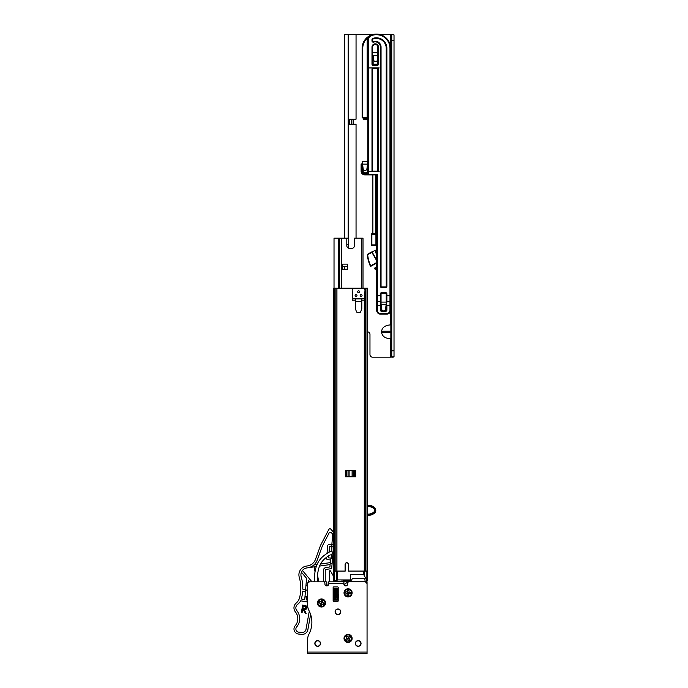 <?xml version="1.0" encoding="UTF-8"?>
<svg xmlns="http://www.w3.org/2000/svg" width="688" height="688" viewBox="0 0 688 688"><rect width="100%" height="100%" fill="white"/><g stroke="black" fill="none" stroke-linecap="round" stroke-linejoin="round"><path stroke-width="1.03" d="M372.982 55.221L373.661 59.959A1.901 1.901 0 0 0 377.42 59.959L377.815 56.898M362.456 163.882L361.742 163.882L362.516 163.882L362.223 161.611L363.152 168.818A1.901 1.901 0 0 0 366.919 168.818L367.848 161.611M380.825 302.101L381.754 309.308A1.901 1.901 0 0 0 385.521 309.308L386.458 302.101M356.049 238.186L356.049 124.27L349.341 124.27L349.341 119.205L356.049 119.205L356.049 34.4L373.378 34.4M393.183 34.4L394.018 34.899L390.922 34.4L391.739 34.899L391.739 356.668L390.922 357.167L394.018 356.668L393.183 357.167M390.853 324.891L390.474 324.891C385.125 325.321 382.175 327.428 381.616 331.212L390.853 331.212M344.654 34.4L344.654 238.186L344.654 34.4L356.049 34.4M344.654 266.66L344.654 269.197L344.654 266.66M393.132 357.167L391.739 357.167M391.739 40.73L394.018 40.73L394.018 350.837L391.739 350.837M394.018 356.668L394.018 350.837M394.018 40.73L394.018 34.899M390.853 34.4L390.853 357.167L390.922 34.4M390.853 357.167L390.853 355.395L390.922 357.167M390.853 78.191L390.853 79.206L390.853 78.191M390.853 89.586L390.853 90.601L390.853 89.586M390.853 100.981L390.853 108.317L390.853 100.981M390.853 118.697L390.853 148.823L390.853 118.697M390.853 159.203L390.853 160.218L390.853 159.203M390.853 170.59L390.853 171.604L390.853 170.59M390.853 181.985L390.853 189.329L390.853 181.985M390.853 199.709L390.853 270.332L390.853 199.709M390.853 280.713L390.853 281.727L390.853 280.713M390.853 292.108L390.853 310.838L390.853 292.108M390.853 321.219L390.853 322.233L390.853 321.219M390.853 332.605L390.853 333.62L390.853 332.605M390.853 344L390.853 345.015L390.853 344M390.853 332.485L381.616 332.485C382.175 336.269 385.125 338.376 390.474 338.814L390.853 338.814M381.616 332.485L381.616 331.212M379.346 34.4L390.474 34.4L390.474 46.431M390.474 338.814L390.474 357.167L372.5 357.167A2.528 2.528 0 0 1 369.972 354.63L369.972 334.377A2.528 2.528 0 0 0 367.444 331.848M353.125 124.27L353.125 119.205M376.68 175.526L376.68 310.331A3.801 3.801 0 0 0 380.473 314.132L386.802 314.132A3.801 3.801 0 0 0 390.603 310.331L390.603 48.323A14.242 14.242 0 0 0 370.961 35.148A5.065 5.065 0 0 0 367.822 39.835L367.822 174.262A0.636 0.636 0 0 0 368.45 174.898L376.044 174.898A0.636 0.636 0 0 1 376.68 175.526L377.316 174.262L368.45 174.262L368.45 39.835A4.429 4.429 0 0 1 371.202 35.733A13.605 13.605 0 0 1 389.967 48.323L389.967 295.771L386.235 295.771L386.235 302.101L381.049 302.101L381.049 293.879A0.636 0.636 0 0 1 381.677 293.243L385.607 293.243A0.636 0.636 0 0 1 386.235 293.879L386.235 303.795M367.822 161.611L362.223 161.611M377.815 52.752L372.724 52.752M367.186 117.94L362.757 117.94L367.186 117.94A0.636 0.636 0 0 1 367.822 118.568A0.636 0.636 0 0 0 367.186 117.94L367.186 117.304L362.757 117.304L362.757 48.323A13.605 13.605 0 0 1 367.487 38.012A5.693 5.693 0 0 0 367.186 39.835L367.186 117.304L367.822 117.304M390.603 300.837A0.636 0.636 0 0 1 389.967 301.473L389.967 310.331A3.165 3.165 0 0 1 386.802 313.496L380.473 313.496A3.165 3.165 0 0 1 377.316 310.331L377.316 305.266L380.412 305.266L380.412 310.082A1.264 1.264 0 0 0 381.677 311.346L385.607 311.346A1.264 1.264 0 0 0 386.871 310.082L386.871 305.266L390.603 305.266L390.603 295.771L389.967 295.771L389.967 301.473L386.871 301.473L386.871 293.879A1.264 1.264 0 0 0 385.607 292.615L381.677 292.615A1.264 1.264 0 0 0 380.412 293.879L380.412 295.771L377.316 295.771L377.316 174.262L376.044 174.898L364.907 174.898L367.186 174.898L367.186 174.262L364.907 174.262A3.165 3.165 0 0 1 361.742 171.097L361.742 164.518L362 171.097A2.915 2.915 0 0 0 364.907 174.012L367.822 174.262A0.636 0.636 0 0 0 368.45 174.898L367.186 174.898M380.412 310.082L381.049 310.082L381.049 295.771L380.412 295.771L380.412 301.473L377.316 301.473A0.636 0.636 0 0 1 376.68 300.837M377.316 60.398L377.316 64.147L373.266 64.268L373.266 64.775A0.636 0.636 0 0 1 372.629 64.147L372.629 47.059A2.597 2.597 0 0 1 375.227 44.462A2.597 2.597 0 0 1 377.815 47.059L377.815 64.147A0.636 0.636 0 0 1 377.187 64.775L373.266 64.775L377.187 64.775A0.636 0.636 0 0 0 377.815 64.147L378.452 64.147L378.452 47.059A3.225 3.225 0 0 0 375.227 43.826A3.225 3.225 0 0 0 371.993 47.059L371.993 64.147A1.264 1.264 0 0 0 373.266 65.412L377.187 65.412A1.264 1.264 0 0 0 378.452 64.147M373.137 57.534L372.629 57.534L373.137 57.534L373.137 64.147L371.993 64.147M376.68 305.266L376.68 295.771L377.316 295.771L377.316 305.266L376.68 305.266M389.967 48.323L390.603 48.323A14.242 14.242 0 0 0 370.961 35.148L367.487 38.012L367.074 37.53A14.242 14.242 0 0 1 370.961 35.148L367.074 37.53A14.242 14.242 0 0 0 362.12 48.323L362.12 117.304A0.636 0.636 0 0 0 362.757 117.94A0.636 0.636 0 0 1 362.12 117.304A0.636 0.636 0 0 0 362.757 117.94A0.636 0.636 0 0 1 362.12 117.304L362.757 117.304L362.757 117.94M361.114 164.518L361.742 164.518L361.742 163.882A0.636 0.636 0 0 0 361.114 164.518A0.636 0.636 0 0 1 361.742 163.882A0.636 0.636 0 0 0 361.114 164.518L361.114 171.097A3.801 3.801 0 0 0 364.907 174.898L364.907 174.262M367.822 174.012L367.186 174.012L367.186 173.376L364.907 173.376L367.186 173.376A0.636 0.636 0 0 0 367.822 172.748A0.636 0.636 0 0 1 367.186 173.376A0.636 0.636 0 0 0 367.822 172.748L364.907 172.869A1.772 1.772 0 0 1 363.135 171.097L363.135 168.698M364.907 174.012L364.907 173.376A2.279 2.279 0 0 1 362.628 171.097L362.628 164.785M362.524 163.942L362 163.882L362.628 164.518M362.593 164.518L362 164.518L362 163.882A0.636 0.636 0 0 1 362.559 164.226A0.636 0.636 0 0 0 362 163.882L362.241 163.933M386.235 300.837A0.636 0.636 0 0 0 386.871 301.473L386.235 310.082L385.246 310.082M385.607 308.697L385.607 310.709L384.592 310.709M382.691 310.709L381.677 310.709L381.677 308.697M378.452 47.059L377.815 47.059A2.597 2.597 0 0 0 375.227 44.462A2.597 2.597 0 0 0 372.629 47.059A2.597 2.597 0 0 1 375.227 44.462A2.597 2.597 0 0 1 377.815 47.059A2.597 2.597 0 0 0 375.227 44.462A2.597 2.597 0 0 0 372.629 47.059L371.993 47.059M386.871 293.879L386.235 293.879A0.636 0.636 0 0 0 385.607 293.243A0.636 0.636 0 0 1 386.235 293.879A0.636 0.636 0 0 0 385.607 293.243L385.607 292.615M381.049 305.266L380.412 305.266L380.412 301.473A0.636 0.636 0 0 0 381.049 300.837M381.049 310.082A0.636 0.636 0 0 0 381.677 310.709A0.636 0.636 0 0 1 381.049 310.082L382.038 310.082M385.607 310.709A0.636 0.636 0 0 0 386.235 310.082A0.636 0.636 0 0 1 385.607 310.709L385.607 311.346M367.315 172.748L367.315 165.877L367.822 165.877L367.306 165.782M372.741 57.207L373.266 56.941L373.335 57.448M373.051 55.246A0.636 0.636 0 0 1 372.629 54.653M367.573 163.753A0.636 0.636 0 0 0 367.822 163.254A0.636 0.636 0 0 1 367.573 163.753M377.187 171.097L373.266 171.097A0.636 0.636 0 0 1 372.629 170.469L372.629 69.204A0.636 0.636 0 0 1 373.266 68.576L377.187 68.576A0.636 0.636 0 0 1 377.815 69.204L377.815 170.469A0.636 0.636 0 0 1 377.187 171.097L377.187 171.733L379.208 171.733M385.607 286.913L381.677 286.913A0.636 0.636 0 0 1 381.049 286.285L381.049 47.059A5.822 5.822 0 0 0 373.455 41.512A0.636 0.636 0 0 1 372.629 40.91L372.629 39.62A0.636 0.636 0 0 1 373.051 39.027A9.873 9.873 0 0 1 386.235 48.323L386.235 286.285A0.636 0.636 0 0 1 385.607 286.913L385.607 287.55A1.264 1.264 0 0 0 386.871 286.285L386.871 48.323A10.509 10.509 0 0 0 372.836 38.425A1.264 1.264 0 0 0 371.993 39.62L371.993 40.91A1.264 1.264 0 0 0 373.644 42.114A5.186 5.186 0 0 1 380.412 47.059L380.412 286.285L381.049 286.285M367.504 118.835L363.703 118.835L363.703 119.652L367.504 119.652L366.876 117.94M371.236 234.445A0.636 0.636 0 0 1 371.873 233.808A0.636 0.636 0 0 0 371.236 234.445L371.236 244.945A0.636 0.636 0 0 0 371.873 245.582L375.923 245.582A0.636 0.636 0 0 0 376.551 244.945L376.551 234.445A0.636 0.636 0 0 0 375.923 233.808L371.873 233.808L371.873 234.445L375.923 234.445L375.923 244.945L371.873 244.945L371.873 234.445L371.236 234.445M371.236 244.945A0.636 0.636 0 0 0 371.873 245.582L371.873 244.945L371.236 244.945A0.636 0.636 0 0 0 371.873 245.582L375.923 245.582A0.636 0.636 0 0 0 376.551 244.945L375.923 244.945L375.923 245.582A0.636 0.636 0 0 0 376.551 244.945L376.68 244.945M375.923 233.808A0.636 0.636 0 0 1 376.551 234.445L375.923 234.445L376.112 233.834M376.68 249.667A10.122 10.122 0 0 0 376.224 250.071A2.279 2.279 0 0 0 375.811 252.874L376.68 254.371M376.68 259.944L372.251 252.272A0.636 0.636 0 0 0 371.382 252.04L367.985 254.01A1.264 1.264 0 0 0 367.358 255.248A35.81 35.81 0 0 0 370.325 266.015L370.643 265.8A35.432 35.432 0 0 1 367.736 255.205A0.886 0.886 0 0 1 368.175 254.336L371.924 252.462L376.68 260.7M376.68 262.653A0.757 0.757 0 0 0 376.25 262.747L370.325 266.015A0.636 0.636 0 0 0 371.124 266.153L376.68 263.031M376.68 266.892L374.917 267.907A0.636 0.636 0 0 0 374.831 268.939L376.68 270.479M367.985 254.01L376.826 249.546M348.704 238.186L346.804 238.186L346.804 244.515L348.704 244.515L348.704 238.186M334.024 288.177L334.024 238.186L346.804 238.186M346.804 244.515L346.804 245.779A2.528 2.528 0 0 0 349.341 248.308L351.869 248.308A2.528 2.528 0 0 0 354.406 245.779L354.406 238.186L363.006 238.186L363.006 288.177M347.629 266.66L347.629 269.197L342.564 269.197L342.564 264.132L347.629 264.132L347.629 266.66L342.564 266.66M339.657 238.186L339.657 288.177M338.264 238.186L338.264 288.177L338.264 238.186M335.039 581.197L349.435 581.197L345.35 583.579L344.542 584.783M336.518 571.074L336.518 580.388L337.464 579.932L336.363 581.197L335.968 580.569L336.914 580.844M333.775 288.177L334.213 288.177L333.775 288.177L333.775 571.074L334.213 571.074L333.775 571.074L333.775 580.569L334.738 581.197L351.74 581.197M334.738 581.197L334.402 581.197A0.636 0.636 -96.8 0 1 333.775 580.569M366.953 580.569L366.016 581.197L366.807 581.197A0.636 0.636 -95.5 0 0 367.444 580.569L367.444 571.074L367.444 580.569L366.867 580.362L366.867 571.074L366.171 571.074M363.746 574.661L350.605 574.661L350.605 579.932L337.464 579.932L337.464 571.074L345.23 571.074L345.23 564.427A1.582 1.582 -95.4 0 1 346.804 562.844A1.582 1.582 -95.4 0 1 348.386 564.427L348.386 571.074L363.746 571.074L363.746 574.661L366.867 580.362M365.036 581.197L366.016 581.197M350.605 581.197L350.605 579.932M348.386 571.074L348.386 564.427M357.631 291.729A0.946 0.946 0 0 0 358.577 292.675A0.946 0.946 0 0 0 359.532 291.729A0.946 0.946 0 0 0 358.577 290.775A0.946 0.946 0 0 0 357.631 291.729M355.103 295.522A0.946 0.946 0 0 0 356.049 296.468A0.946 0.946 0 0 0 356.995 295.522A0.946 0.946 0 0 0 356.049 294.576A0.946 0.946 0 0 0 355.103 295.522M355.352 301.473L355.352 308.697L356.461 311.664A1.264 1.264 0 0 0 357.648 312.481L359.549 312.481A1.264 1.264 0 0 0 360.727 311.664L361.811 308.792L361.811 301.473L355.352 301.473L355.352 298.936L361.811 298.936L361.811 301.473M355.352 298.936L352.824 298.936L352.824 300.837L355.352 300.837M364.339 298.308L364.975 290.714A2.528 2.528 0 0 0 362.438 288.177L354.716 288.177A2.528 2.528 0 0 0 352.187 290.714L352.824 298.308L364.339 298.308L364.339 298.936L361.811 298.936M352.824 298.308L352.824 298.936M364.339 298.936L364.339 300.837L361.811 300.837M360.159 295.522A0.946 0.946 0 0 0 361.114 296.468A0.946 0.946 0 0 0 362.06 295.522A0.946 0.946 0 0 0 361.114 294.576A0.946 0.946 0 0 0 360.159 295.522M367.444 515.355A10.122 10.122 0 0 0 374.272 513.351A3.801 3.801 0 0 0 374.298 507.305A3.801 3.801 0 0 0 374.272 507.28A10.122 10.122 0 0 0 367.444 505.284A10.122 10.122 0 0 1 374.272 507.28A3.801 3.801 0 0 1 374.298 507.305A3.801 3.801 0 0 0 374.272 507.28A3.801 3.801 0 0 1 374.298 507.305A3.801 3.801 0 0 1 374.272 513.351A10.122 10.122 0 0 1 367.444 515.355A10.122 10.122 0 0 0 374.272 513.351A10.122 10.122 0 0 1 368.192 515.381M367.444 514.082A8.858 8.858 0 0 0 373.515 512.345A2.528 2.528 0 0 0 373.515 508.294A8.858 8.858 0 0 0 367.444 506.549M374.986 507.985L375.476 508.81L374.986 512.655A3.801 3.801 0 0 1 374.272 513.351L374.048 513.05A9.744 9.744 0 0 1 367.444 514.968M367.444 288.177L334.213 288.177L334.213 571.074L345.101 571.074L345.101 564.427A1.711 1.711 0 0 1 346.812 562.724A1.711 1.711 0 0 1 348.515 564.427L348.515 571.074L367.444 571.074L367.444 288.177L366.102 288.177M345.539 470.446L355.67 470.446L355.67 476.775L345.539 476.775L345.539 470.446M338.35 288.177L338.831 288.177M333.775 400.201L333.775 393.871L333.775 400.201M333.775 298.936L333.775 292.615L333.775 298.936M349.108 476.775L349.108 470.446L348.025 470.446L348.025 476.775M353.185 476.775L353.185 470.446L352.101 470.446L352.101 476.775M325.544 602.972A4.051 4.051 0 0 0 321.494 598.921A4.051 4.051 0 0 0 317.443 602.972A4.051 4.051 0 0 0 321.494 607.022A4.051 4.051 0 0 0 325.544 602.972M352.127 592.841A4.051 4.051 0 0 0 348.076 588.79A4.051 4.051 0 0 0 344.026 592.841A4.051 4.051 0 0 0 348.076 596.892A4.051 4.051 0 0 0 352.127 592.841M352.127 638.412A4.051 4.051 0 0 0 348.076 634.362A4.051 4.051 0 0 0 344.026 638.412A4.051 4.051 0 0 0 348.076 642.463A4.051 4.051 0 0 0 352.127 638.412M337.946 608.983A2.847 2.847 0 0 0 335.099 611.83A2.847 2.847 0 0 0 337.946 614.676A2.847 2.847 0 0 0 340.792 611.83A2.847 2.847 0 0 0 337.946 608.983M317.693 640.623A2.847 2.847 0 0 0 314.837 643.478A2.847 2.847 0 0 0 317.693 646.324A2.847 2.847 0 0 0 320.539 643.478A2.847 2.847 0 0 0 317.693 640.623M358.199 640.623A2.847 2.847 0 0 0 355.352 643.478A2.847 2.847 0 0 0 358.199 646.324A2.847 2.847 0 0 0 361.045 643.478A2.847 2.847 0 0 0 358.199 640.623M307.57 652.078L307.57 639.892A12.659 12.659 0 0 1 309.007 634.044A25.318 25.318 0 0 0 309.007 610.634A12.659 12.659 0 0 1 307.57 604.778L307.57 584.361A2.528 2.528 0 0 1 310.099 581.833L323.644 581.833A1.264 1.264 0 0 1 324.908 583.097L324.908 583.983A1.901 1.901 0 0 0 326.809 585.884A1.901 1.901 0 0 0 328.709 583.983L328.709 583.355L343.897 583.355L343.897 583.983A1.901 1.901 0 0 0 345.797 585.884A1.901 1.901 0 0 0 347.698 583.983L347.698 583.097A1.264 1.264 0 0 1 348.962 581.833L364.528 581.833A2.528 2.528 0 0 1 367.057 584.361L367.057 652.078L307.57 652.078L307.57 653.6L367.057 653.6L367.057 652.078M338.204 600.822L338.204 587.526A0.636 0.636 0 0 0 337.567 586.898L333.775 586.898A0.636 0.636 0 0 0 333.138 587.526L333.138 600.822A0.636 0.636 0 0 0 333.775 601.45L337.567 601.45A0.636 0.636 0 0 0 338.204 600.822M343.897 583.355L343.897 581.833L328.709 581.833L328.709 583.355M328.709 581.833L329.973 581.833M338.204 591.422L337.567 592.05M338.204 592.334L338.075 591.422M338.204 596.866L337.713 597.494L337.567 596.35M334.05 596.849L333.663 597.494L333.138 591.422M333.663 597.494L333.138 592.334M338.47 594.458C338.298 597.562 338.126 597.562 337.963 594.458C337.791 591.353 337.627 591.353 337.455 594.458M338.333 594.458C338.161 597.562 337.997 597.562 337.825 594.458C337.653 591.353 337.49 591.353 337.318 594.458M333.775 592.652L333.173 591.431M333.775 594.458C333.603 591.353 333.439 591.353 333.267 594.458M338.204 596.857L338.565 597.485M333.155 596.866L333.499 597.485M365.036 581.885L365.036 579.941M365.036 581.704L351.74 581.704L351.74 580.156A1.901 1.78 0 0 1 353.641 578.376L353.641 578.161M363.135 578.161L363.135 578.376A1.901 1.78 0 0 1 365.036 580.156M363.135 578.376L353.641 578.376M360.856 643.478A2.657 2.657 0 0 1 358.199 646.135A2.657 2.657 0 0 1 355.541 643.478A2.657 2.657 0 0 1 358.199 640.812A2.657 2.657 0 0 1 360.856 643.478M320.35 643.478A2.657 2.657 0 0 1 317.693 646.135A2.657 2.657 0 0 1 315.035 643.478A2.657 2.657 0 0 1 317.693 640.812A2.657 2.657 0 0 1 320.35 643.478M335.288 611.83A2.657 2.657 0 0 1 337.946 609.172A2.657 2.657 0 0 1 340.603 611.83A2.657 2.657 0 0 1 337.946 614.487A2.657 2.657 0 0 1 335.288 611.83M333.13 551.733A2.219 2.219 0 0 1 333.775 552.825M333.775 553.883A2.219 2.219 0 0 1 332.829 555.207M313.264 581.833A1.264 1.264 0 0 0 314.528 580.569L314.528 577.954A37.969 37.969 0 0 1 316.119 567.084A22.781 22.781 0 0 1 323.498 555.999A37.969 37.969 0 0 1 330.627 551.372A2.219 2.219 0 0 1 331.255 551.165A0.636 0.636 0 0 1 331.865 551.415A2.219 2.219 0 0 1 330.094 554.958A35.062 35.062 0 0 0 325.347 558.243A19.875 19.875 0 0 0 318.914 567.918A35.062 35.062 0 0 0 317.443 577.954L317.443 580.569A1.264 1.264 0 0 0 318.707 581.833L317.546 575.22M307.639 638.533A10.122 10.122 0 0 0 307.57 639.548A0.636 0.636 0 0 1 307.57 639.548L307.57 649.928M365.354 581.971L366.429 581.833A0.636 0.636 0 0 1 367.057 582.469L367.057 649.928M326.809 585.884L326.809 582.469A0.636 0.636 0 0 0 326.172 581.833L309.471 581.833A1.901 1.901 0 0 0 307.57 583.734L307.57 589.805M345.35 583.579A1.643 1.643 0 0 0 344.533 585.006L344.189 584.998M327.445 585.78L327.445 584.998L326.809 584.998M337.627 600.151L337.627 597.494M337.627 592.05L337.627 588.283M333.706 588.283L333.706 591.947M333.706 597.433L333.706 600.151M328.417 584.998L327.445 584.998M329.337 581.833L329.337 571.367A0.636 0.636 0 0 1 330.524 571.049L333.224 575.727A1.264 1.264 0 0 1 333.388 576.355L333.388 581.833M341.996 581.833L341.996 580.569M335.667 581.197L335.667 581.833M338.204 600.151L333.138 600.151M333.138 588.283L338.204 588.283M307.863 629.692L310.623 614.47L307.863 629.692A5.693 5.693 0 0 1 301.774 634.353A5.693 5.693 0 0 1 301.722 634.353L298.566 634.052A5.065 5.065 0 0 1 295.204 625.71A10.759 10.759 0 0 0 295.384 611.881A6.33 6.33 0 0 1 296.236 603.023A10.122 10.122 0 0 0 299.547 597.803A38.485 38.485 0 0 0 299.263 577.309A8.858 8.858 0 0 1 306.504 566.061L307.416 565.932A10.122 10.122 -98.2 0 0 315.482 559.361L320.384 545.868A10.759 10.759 27.4 0 1 320.952 544.578L328.795 529.468A1.264 1.264 0 0 1 330.868 529.21L333.775 532.486M309.282 611.185L305.997 629.357A3.801 3.801 0 0 1 301.903 632.461L298.747 632.16A3.165 3.165 0 0 1 296.648 626.949A12.659 12.659 0 0 0 296.855 610.686A4.429 4.429 0 0 1 298.102 604.021A14.56 14.56 0 0 0 300.699 600.805L307.57 602.052M305.309 605.543L306.418 606.059M306.96 606.876L307.011 607.865C306.556 609.258 305.575 609.774 304.079 609.405L306.134 613.369L305.205 613.197L303.159 609.241L302.729 609.164L302.101 612.638L301.353 612.501L302.703 605.036L305.859 605.715L307.011 607.865C306.547 609.258 305.567 609.774 304.079 609.405L306.134 613.369L305.205 613.197L303.322 609.018L305.205 613.197M317.056 564.53L313.857 564.994A12.023 12.023 0 0 0 317.263 560.023A12.023 12.023 0 0 1 307.183 567.884L316.282 566.559M319.559 566.086L330.111 564.564L329.905 566.946L326.043 567.505A3.165 3.165 0 0 0 323.326 570.636L323.334 581.833M333.766 544.354L333.654 545.618L333.766 544.354L331.874 544.191L331.883 551.441M325.226 581.833L325.226 570.636A1.264 1.264 0 0 1 326.31 569.389L330.472 568.778A1.522 1.522 0 0 0 331.771 567.411L332.381 560.359A3.801 3.801 0 0 1 333.775 557.736M307.57 600.117L306.599 599.945L306.925 596.221M305.377 592.058L302.703 591.13A40.506 40.506 0 0 1 301.318 598.99L304.724 599.609L305.584 589.788L307.57 590.476M305.549 590.106L302.806 589.16A40.506 40.506 0 0 0 301.206 576.759A6.957 6.957 0 0 1 307.183 567.884M322.767 545.197A13.287 13.287 27.4 0 0 322.07 546.788L317.263 560.023L322.07 546.788A13.287 13.287 27.4 0 1 322.767 545.197L329.036 533.123A1.522 1.522 0 0 1 331.521 532.813L332.743 534.189L331.874 544.191M301.43 572.227L306.581 578.359L305.584 589.788M326.68 557.203L326.585 558.346A1.264 1.264 0 0 0 327.737 559.714L330.507 559.955M331.822 544.827L329.045 544.586A1.264 1.264 0 0 0 327.677 545.739L327.006 553.436M331.633 554.339L330.214 563.36L332.106 563.524M308.129 582.383L308.301 580.414L309.497 581.833M307.433 590.424L307.57 588.825M307.57 598.646A2.15 2.15 0 0 1 306.71 598.646M306.9 596.513L307.57 596.616M307.57 585.789L305.979 585.239M311.974 581.833L302.445 570.481M314.149 566.869L315.027 571.848M316.119 567.101L316.033 566.602M320.384 545.868L320.952 544.578M331.306 558.123L332.45 559.49L333.654 545.618L332.287 546.771M330.274 562.621L320.539 564.031M308.31 567.72A12.023 12.023 0 0 0 313.857 564.994M330.67 558.063L328.529 557.882L328.709 555.801M329.019 552.223L329.509 546.53L331.65 546.719M307.57 595.911L304.93 597.193M310.039 565.175L311.234 564.556M314.941 560.6L315.405 559.568M301.894 612.346L301.353 612.501L301.894 612.346L302.522 608.871L303.322 609.018M304.681 605.887L303.322 605.904L302.858 608.441L304.139 608.682L306.237 607.728L303.116 605.612L304.681 605.887L306.487 607.771L304.139 608.682M305.377 612.974L303.614 609.078C305.154 609.602 306.203 609.181 306.762 607.822L305.756 605.947L302.909 605.328L301.654 612.294M305.67 613.025L306.134 613.369M303.614 609.078L304.079 609.405M304.096 608.932L302.858 608.441M337.567 588.73L337.567 599.351M333.775 599.394L333.775 588.713M333.775 599.42L334.153 600.151M334.153 588.283L334.153 591.585L337.567 591.259L337.189 595.344L337.189 588.283M337.567 595.533L337.567 598.25M337.567 599.274L337.567 599.833M333.775 591.259L334.153 595.008L337.567 594.982M333.775 593.546L337.567 593.563M333.775 590.786L337.189 590.399L337.567 591.009M337.567 588.808L337.189 589.332L334.153 589.332L333.775 588.283M333.775 589.074L333.775 596.393L337.189 596.032L337.189 595.344L334.153 595.344L334.153 597.304L337.189 597.304L337.189 596.032L337.567 596.393M337.567 596.436L334.153 596.075L333.775 599.214M337.567 599.214L337.567 600.151M337.567 589.805L337.567 590.399L333.775 590.399M350.742 636.176A3.483 3.483 0 0 0 345.84 635.746A3.483 3.483 0 0 0 345.41 640.648A3.483 3.483 0 0 0 350.312 641.078A3.483 3.483 0 0 0 350.742 636.176M347.956 639.72L346.236 640.554L345.643 639.84L346.769 638.292L345.926 636.572L346.64 635.979L348.188 637.105L349.908 636.271L350.51 636.976L349.384 638.524L350.218 640.244L349.504 640.846L347.956 639.72L348.188 637.105M346.924 636.469L346.64 635.979M345.926 636.572L346.356 636.942M346.769 638.292L349.384 638.524M350.02 637.269L350.51 636.976M349.22 640.356L349.504 640.846M350.218 640.244L349.788 639.883M346.124 639.556L345.643 639.84M346.236 640.554L346.606 640.124M322.646 599.687A3.483 3.483 0 0 0 318.209 601.819A3.483 3.483 0 0 0 320.341 606.257A3.483 3.483 0 0 0 324.779 604.116A3.483 3.483 0 0 0 322.646 599.687M322.061 604.15L321.012 605.75L320.135 605.449L320.307 603.539L318.716 602.49L319.017 601.613L320.926 601.785L321.975 600.185L322.853 600.495L322.672 602.404L324.272 603.453L323.971 604.331L322.061 604.15L320.926 601.785M319.516 601.888L319.017 601.613M318.716 602.49L319.266 602.585M320.307 603.539L322.672 602.404M322.577 600.994L322.853 600.495M321.975 600.185L321.881 600.744M323.472 604.055L323.971 604.331M324.272 603.453L323.721 603.359M320.41 604.95L320.135 605.449M321.012 605.75L321.107 605.199M348.584 589.401A3.483 3.483 0 0 0 344.628 592.334A3.483 3.483 0 0 0 347.56 596.29A3.483 3.483 0 0 0 351.516 593.357A3.483 3.483 0 0 0 348.584 589.401M348.859 593.899L348.128 595.67L347.208 595.533L347.019 593.624L345.247 592.893L345.385 591.981L347.294 591.792L348.025 590.02L348.936 590.158L349.126 592.058L350.897 592.789L350.76 593.71L348.859 593.899L347.294 591.792M345.926 592.153L345.385 591.981M345.247 592.893L345.815 592.884M347.019 593.624L349.126 592.058M348.764 590.691L348.936 590.158M348.025 590.02L348.033 590.588M350.226 593.538L350.76 593.71M350.897 592.789L350.33 592.807M347.38 594.991L347.208 595.533M348.128 595.67L348.119 595.103M390.474 311.303L390.474 324.891M348.197 34.4L348.197 238.186M348.197 244.515L348.197 248.041M391.696 34.796L391.696 356.771M351.542 124.27L351.542 119.205M381.152 304.638L386.131 304.638M362.55 164.14L367.521 164.14M373.051 55.281L377.815 55.281M385.607 287.55L381.677 287.55A1.264 1.264 0 0 1 380.412 286.285M369.086 171.733L373.266 171.733A1.264 1.264 0 0 1 371.993 170.469L372.629 170.469M377.187 68.576L377.187 67.94L373.266 67.94A1.264 1.264 0 0 0 371.993 69.204L371.993 170.469M379.208 67.94L377.187 67.94A1.264 1.264 0 0 1 378.452 69.204L378.452 170.469A1.264 1.264 0 0 1 377.187 171.733L373.266 171.733L373.266 171.097M368.45 39.835L367.822 39.835A5.065 5.065 0 0 1 370.961 35.148A14.242 14.242 0 0 0 362.12 48.323L362.757 48.323M361.742 171.097L361.114 171.097A3.801 3.801 0 0 0 364.907 174.898M364.907 172.869L364.907 173.376A2.279 2.279 0 0 1 362.628 171.097L363.135 171.097M370.961 35.148L371.202 35.733M368.45 174.262L368.45 174.898A0.636 0.636 0 0 1 367.822 174.262L368.45 174.262M362 171.097L362.628 171.097M367.822 39.835L367.186 39.835M380.412 293.879L381.049 293.879A0.636 0.636 0 0 1 381.677 293.243L381.677 292.615M373.266 65.412L373.266 64.775A0.636 0.636 0 0 1 372.629 64.147M377.187 65.412L377.187 64.268M386.802 313.496L386.802 314.132A3.801 3.801 0 0 0 390.603 310.331L389.967 310.331M377.316 310.331L376.68 310.331A3.801 3.801 0 0 0 380.473 314.132L380.473 313.496M381.677 311.346L381.677 310.709M386.871 310.082L386.235 310.082M367.186 173.376L367.186 172.869M377.316 64.147L377.815 64.147M373.206 56.433L372.629 56.433M373.137 55.917L372.629 55.917M369.086 67.94L373.266 67.94L373.266 68.576M377.815 69.204L378.452 69.204M371.993 69.204L372.629 69.204M377.815 170.469L378.452 170.469M371.993 40.91L372.629 40.91M372.629 39.62L371.993 39.62M373.051 39.027L372.836 38.425M373.644 42.114L373.455 41.512M386.235 48.323L386.871 48.323M380.412 47.059L381.049 47.059M386.235 286.285L386.871 286.285M381.677 287.55L381.677 286.913M376.68 269.98L375.072 268.647L376.68 267.331M376.68 253.614L376.138 252.685A1.901 1.901 0 0 1 376.482 250.346L376.224 250.071M341.678 238.186L341.678 288.177M361.492 238.186L361.492 288.177M339.571 238.186L339.571 288.177M338.599 238.186L338.599 288.177M334.342 571.074L334.342 580.569L335.968 580.569M364.692 571.074L364.692 575.572M349.435 581.197L343.26 581.197M350.527 580.569L343.26 580.569M367.444 505.663A9.744 9.744 0 0 1 374.04 507.581A3.414 3.414 0 0 1 374.048 513.05M374.986 512.655A3.801 3.801 0 0 1 374.272 513.351M366.996 288.177L366.996 571.074M365.354 288.177L365.354 571.074M364.279 288.177L364.279 288.969M364.279 300.837L364.279 571.074M336.931 288.177L336.931 571.074M335.856 288.177L335.856 571.074M346.623 476.775L346.623 470.446M354.587 476.775L354.587 470.446M302.565 608.639L303.116 605.612M337.189 599.635L337.189 597.304M337.567 598.981L334.153 598.698L334.153 599.798L337.567 599.42M337.567 598.904L333.775 598.981M333.775 592.523L337.567 592.523M337.567 597.347L334.153 597.528L337.567 597.614M334.153 597.27L337.189 597.27M333.775 597.614L333.775 598.904M333.775 589.014L337.567 589.014M333.775 592.824L337.567 592.824M334.153 590.485L337.189 590.485M333.775 590.639L337.189 590.399M333.775 591.31L337.567 591.31M334.153 594.441L337.567 594.062L334.153 594.423M364.33 117.94L363.703 118.835M372.879 233.808L372.879 174.898M375.416 233.808L375.416 174.898M334.007 591.431L333.637 592.067M337.593 592.067L337.223 591.431M334.153 593.159L337.189 593.159"/></g></svg>
